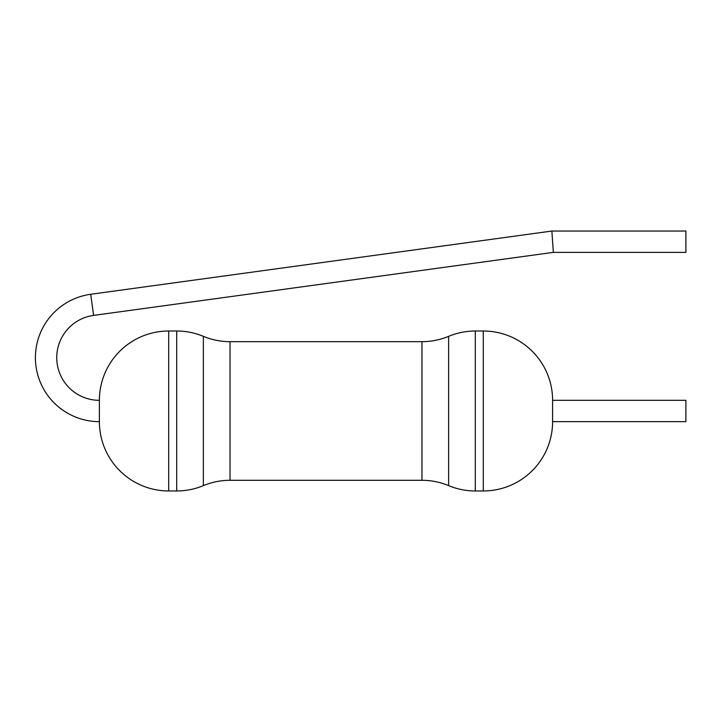 <?xml version="1.0" encoding="UTF-8"?>
<svg xmlns="http://www.w3.org/2000/svg" width="722" height="722" viewBox="0 0 722 722"><rect width="100%" height="100%" fill="white"/><g stroke="black" fill="none" stroke-linecap="round" stroke-linejoin="round"><path stroke-width="1.08" d="M552.601 400.322L552.601 421.648A69.312 69.312 0 0 1 483.289 490.96L475.293 490.96A69.312 69.312 0 0 1 448.633 485.635L448.633 336.344A69.312 69.312 0 0 1 475.293 331.01L483.289 331.01A69.312 69.312 0 0 1 552.601 400.322L685.9 400.322L685.9 421.648L552.601 421.648M203.369 485.635L203.369 336.344A69.312 69.312 0 0 0 176.709 331.01L168.713 331.01A69.312 69.312 0 0 0 99.392 400.322L99.392 421.648A69.312 69.312 0 0 0 168.713 490.96L176.709 490.96A69.312 69.312 0 0 0 203.369 485.635A69.312 69.312 0 0 1 204.01 485.364A69.312 69.312 0 0 1 230.029 480.301L421.973 480.301A69.312 69.312 0 0 1 448.633 485.635M421.973 480.301L421.973 341.668A69.312 69.312 0 0 0 448.633 336.344M421.973 341.668L230.029 341.668A69.312 69.312 0 0 1 203.369 336.344M90.701 294.278L93.598 315.406A42.652 42.652 0 0 0 56.839 360.576A42.652 42.652 0 0 0 99.392 400.322L99.392 421.648A63.978 63.978 0 0 1 35.558 362.02A63.978 63.978 0 0 1 90.701 294.278L551.879 231.04L685.9 231.04L685.9 252.366L553.332 252.366L551.879 231.04M93.598 315.406L553.332 252.366M483.289 490.96L483.289 331.01M475.293 490.96L475.293 331.01M176.709 490.96L176.709 331.01M168.713 490.96L168.713 331.01M230.029 480.301L230.029 341.668"/></g></svg>

